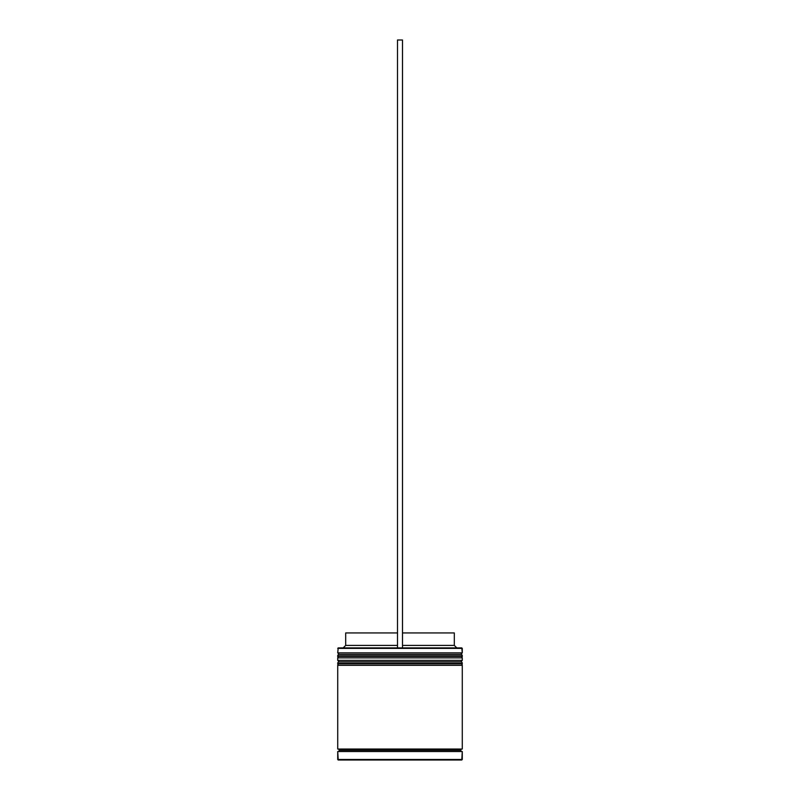 <?xml version="1.0" encoding="UTF-8"?>
<svg xmlns="http://www.w3.org/2000/svg" width="800" height="800" viewBox="0 0 800 800"><rect width="100%" height="100%" fill="white"/><g stroke="black" fill="none" stroke-linecap="round" stroke-linejoin="round"><path stroke-width="1.2" d="M460.79 654.37L339.21 654.37A1.49 1.49 0 0 0 337.72 655.86L462.28 655.86A1.49 1.49 0 0 0 460.79 654.37L339.21 654.37L460.79 654.37A1.49 1.49 0 0 1 462.28 655.86L337.72 656.36A1.49 1.49 0 0 0 339.21 657.85A1.49 1.49 0 0 1 337.72 656.36L462.28 656.36L337.72 655.86A1.49 1.49 0 0 1 339.21 654.37L337.72 652.87L339.21 654.37L460.79 654.37L462.28 652.87L337.72 652.87L462.28 652.87L461.79 647.89L402.49 647.89L462.28 648.39L337.72 648.39L462.28 648.39L462.28 652.87L460.79 654.37M460.79 657.85A1.49 1.49 0 0 0 462.28 656.36L462.28 656.36A1.49 1.49 0 0 1 460.79 657.85M460.79 661.84L339.21 661.84A1.49 1.49 0 0 0 337.72 663.34L462.28 663.34A1.49 1.49 0 0 0 460.79 661.84L339.21 661.84L460.79 661.84A1.49 1.49 0 0 1 462.28 663.34L337.72 663.83A1.49 1.49 0 0 0 339.21 665.33A1.49 1.49 0 0 1 337.72 663.83L462.28 663.83L337.72 663.34A1.49 1.49 0 0 1 339.21 661.84L337.72 660.35L339.21 661.84L460.79 661.84L462.28 660.35L337.72 660.35L462.28 660.35L462.28 657.85L337.72 657.85L337.72 660.35L337.72 657.85L462.28 657.85L462.28 660.35L460.79 661.84M460.79 665.33A1.49 1.49 0 0 0 462.28 663.83L462.28 663.83A1.49 1.49 0 0 1 460.79 665.33M337.97 751.53A1.25 1.25 0 0 0 339.21 750.28L460.79 750.28A1.25 1.25 0 0 0 462.03 751.53A1.25 1.25 0 0 1 460.79 750.28A1.25 1.25 0 0 1 462.03 749.04A1.25 1.25 0 0 0 460.79 750.28L339.21 750.28A1.25 1.25 0 0 1 337.97 751.53M462.28 759.5L337.72 759.5L338.21 760L461.79 760L462.28 751.53L337.72 751.53L337.72 759.5L462.28 759.5L338.21 760L337.72 751.53L462.28 751.53L462.28 759.5M338.21 647.89L337.72 652.87L338.21 647.89L397.51 647.89L338.21 647.89M462.28 749.04L462.28 665.33L337.72 665.33L337.72 749.04L462.28 749.04L337.72 749.04L337.72 665.33L462.28 665.33L462.28 749.04M337.97 749.04A1.25 1.25 0 0 1 339.21 750.28A1.25 1.25 0 0 0 337.97 749.04M454.31 632.94L454.31 645.4L456.8 647.89L454.31 645.4L402.49 645.4L454.31 645.4L454.31 632.94L402.49 632.94L454.31 632.94M397.51 645.4L345.69 645.4L397.51 645.4M397.51 632.94L345.69 632.94L397.51 632.94M397.51 647.89L402.49 647.89L402.49 40L402.49 647.89L397.51 647.89L397.51 40L402.49 40L397.51 40L397.51 647.89M345.69 632.94L345.69 645.4L343.2 647.89"/></g></svg>
